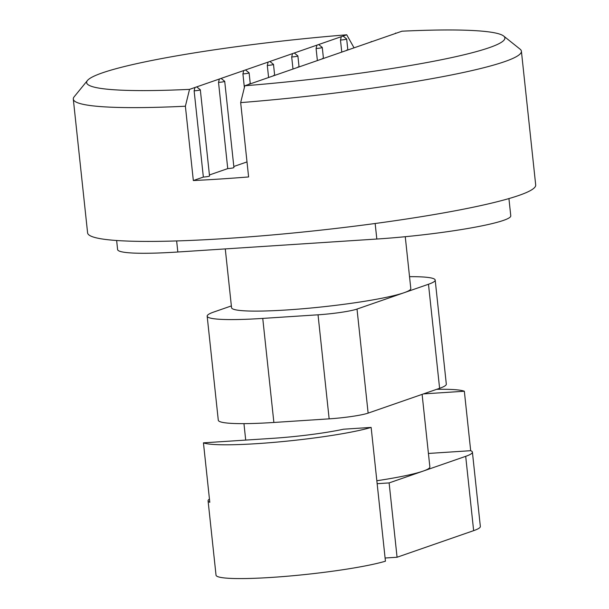 <?xml version="1.0" encoding="UTF-8"?>
<svg xmlns="http://www.w3.org/2000/svg" width="609" height="609" viewBox="0 0 609 609"><rect width="100%" height="100%" fill="white"/><g stroke="black" fill="none" stroke-linecap="round" stroke-linejoin="round"><path stroke-width="0.91" d="M197.004 87.117L200.292 89.744A4.507 0.442 173.9 0 1 200.323 89.782A4.507 0.442 173.9 0 1 199.988 89.995A4.507 0.442 173.9 0 1 194.134 90.855L194.956 87.49L346.719 34.797A210.303 20.599 -6.1 0 0 87.445 80.502A210.303 20.599 -6.1 0 0 189.528 89.371L185.387 106.225A225.33 22.076 173.9 0 1 73.301 99.092A225.33 22.076 173.9 0 1 74.153 96.816L87.445 80.502M221.394 78.652L224.683 81.279A4.507 0.442 173.9 0 1 224.713 81.317A4.507 0.442 173.9 0 1 224.378 81.522A4.507 0.442 173.9 0 1 218.524 82.39L227.743 168.602L209.42 174.966M245.785 70.18L249.073 72.806A4.507 0.442 173.9 0 1 249.104 72.852A4.507 0.442 173.9 0 1 248.769 73.057A4.507 0.442 173.9 0 1 242.915 73.917L244.369 87.529M270.175 61.715L273.464 64.341A4.507 0.442 173.9 0 1 273.494 64.379A4.507 0.442 173.9 0 1 273.159 64.592A4.507 0.442 173.9 0 1 267.305 65.452L268.599 77.51M294.566 53.242L297.854 55.868A4.507 0.442 173.9 0 1 297.885 55.914A4.507 0.442 173.9 0 1 297.55 56.119A4.507 0.442 173.9 0 1 291.696 56.98L292.99 69.038M318.956 44.777L322.245 47.403A4.507 0.442 173.9 0 1 322.275 47.441A4.507 0.442 173.9 0 1 321.94 47.654A4.507 0.442 173.9 0 1 316.086 48.514L317.38 60.573M343.347 36.312L346.635 38.938A4.507 0.442 173.9 0 1 346.666 38.976A4.507 0.442 173.9 0 1 346.331 39.182A4.507 0.442 173.9 0 1 340.477 40.049L341.771 52.108M194.134 90.855L203.353 177.074A4.507 0.442 -6.1 0 0 209.199 176.207A4.507 0.442 -6.1 0 0 209.534 176.001L200.323 89.782M227.743 168.602A4.507 0.442 -6.1 0 0 233.59 167.741A4.507 0.442 -6.1 0 0 233.925 167.536L224.713 81.317M422.113 394.381L429.863 466.92A90.132 8.83 173.9 0 1 423.156 471.1A90.132 8.83 173.9 0 1 376.834 480.737M405.259 236.703L410.801 288.544A90.132 8.83 173.9 0 1 404.094 292.716A90.132 8.83 173.9 0 1 304.294 308.626A90.132 8.83 173.9 0 1 231.557 307.697L225.277 248.906M521.403 51.202A225.33 22.076 173.9 0 1 504.633 61.638A225.33 22.076 173.9 0 1 240.669 102.624L244.803 85.77A210.303 20.599 -6.1 0 0 489.225 47.677A210.303 20.599 -6.1 0 0 503.651 36.03L520.086 49.162A225.33 22.076 173.9 0 1 521.403 51.202L535.699 184.991A225.33 22.076 173.9 0 1 518.929 195.42A225.33 22.076 173.9 0 1 269.437 235.203A225.33 22.076 173.9 0 1 87.597 232.874L73.301 99.092M240.669 102.624L248.609 176.945A225.33 22.076 -6.1 0 1 193.335 180.546L185.387 106.225M503.651 36.03A210.303 20.599 -6.1 0 0 401.993 31.196L244.803 85.77M203.353 177.074L193.335 180.546M247.003 161.918L233.81 166.493M218.524 82.39L219.347 79.018M194.956 87.49L189.528 89.371M242.915 73.917L243.737 70.553M267.305 65.452L268.127 62.08M291.696 56.98L292.518 53.615M316.086 48.514L316.908 45.15M340.477 40.049L341.299 36.677M346.719 34.797L354.057 47.837M428.424 453.454L470.688 450.698A90.132 8.83 173.9 0 1 472.409 452.152A90.132 8.83 173.9 0 1 465.695 456.331L389.121 482.914L377.154 483.691M208.08 500.849L216.028 575.178A90.132 8.83 173.9 0 0 285.103 576.411A90.132 8.83 173.9 0 0 385.436 561.193L371.14 427.411L343.499 429.216A63.374 6.212 173.9 0 1 272.535 438.343L203.444 442.842L209.793 502.303A90.132 8.83 173.9 0 1 208.08 500.849A90.132 8.83 173.9 0 1 209.45 499.06M409.53 276.661A90.132 8.83 173.9 0 1 435.191 280.079L446.313 384.134A90.132 8.83 173.9 0 1 439.607 388.306L368.133 413.115A30.047 2.946 173.9 0 1 329.149 418.855L273.875 422.463A90.132 8.83 173.9 0 1 218.288 420.225L207.167 316.17A90.132 8.83 173.9 0 1 213.881 311.991L231.367 305.924M508.926 198.58L510.776 215.86A97.646 9.569 173.9 0 1 376.819 239.032L177.828 252.004A97.646 9.569 173.9 0 1 117.606 249.576L116.639 240.502M435.191 280.079A90.132 8.83 173.9 0 1 428.485 284.251L357.011 309.067A30.047 2.946 173.9 0 1 318.035 314.807L262.753 318.408A90.132 8.83 173.9 0 1 207.167 316.17M472.409 452.152L480.349 526.481A90.132 8.83 173.9 0 1 473.642 530.652L397.068 557.243L389.121 482.914M423.491 393.901L464.34 391.237A90.132 8.83 -6.1 0 0 436.676 389.318M464.34 391.237L470.688 450.698M203.444 442.842A90.132 8.83 -6.1 0 0 278.983 441.913A90.132 8.83 -6.1 0 0 371.14 427.411M385.094 558.019L397.068 557.243M376.819 239.032L375.159 223.495M177.828 252.004L176.64 240.936M329.149 418.855L318.035 314.807M368.133 413.115L357.011 309.067M273.875 422.463L262.753 318.408M439.607 388.306L428.485 284.251M473.642 530.652L465.695 456.331M249.104 72.852L250.253 83.608M273.494 64.379L274.644 75.143M297.885 55.914L299.034 66.67M322.275 47.441L323.425 58.205M346.666 38.976L347.815 49.74M245.709 440.094L243.95 423.636M249.309 83.836L248.883 84.354M273.7 75.364L273.274 75.881M298.09 66.899L297.664 67.416M322.481 58.426L322.054 58.951M346.871 49.961L346.445 50.478M371.262 41.496L370.835 42.013M395.652 33.023L395.226 33.541"/></g></svg>
